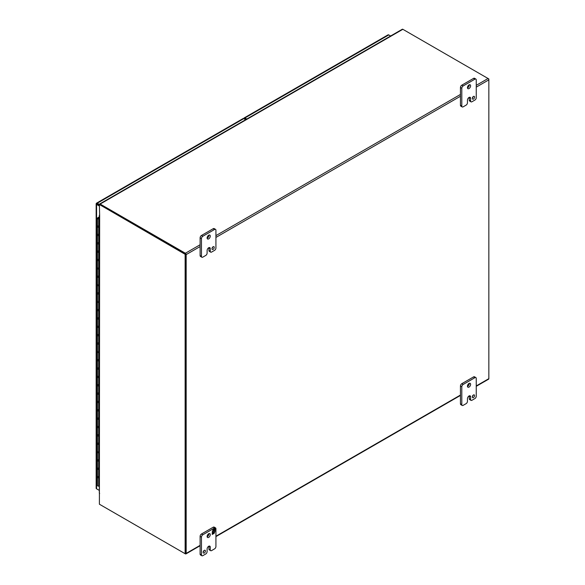 <?xml version="1.0" encoding="UTF-8"?>
<svg xmlns="http://www.w3.org/2000/svg" width="585" height="585" viewBox="0 0 585 585"><rect width="100%" height="100%" fill="white"/><g stroke="black" fill="none" stroke-linecap="round" stroke-linejoin="round"><path stroke-width="0.88" d="M467.452 401.303A1.916 1.104 -60 0 1 466.099 403.657L463.152 405.354A1.916 1.104 -60 0 1 462.194 405.449A1.916 1.104 -60 0 1 461.799 404.571L461.799 386.824A1.916 1.104 -60 0 1 463.152 384.477L474.903 377.691A1.916 1.104 -60 0 1 475.861 377.596A1.916 1.104 -60 0 1 476.256 378.473L476.256 396.221A1.916 1.104 -60 0 1 474.903 398.568L471.963 400.264A1.916 1.104 -60 0 1 471.005 400.359A1.916 1.104 -60 0 1 470.611 399.482L470.611 396.871A2.23 1.287 120 0 0 470.15 395.855A2.23 1.287 120 0 0 469.031 395.965A2.23 1.287 120 0 0 467.452 398.699L467.452 401.303M472.307 396.937A1.601 0.921 120 0 0 472.636 397.668A1.601 0.921 120 0 0 474.23 396.747A1.601 0.921 120 0 0 474.23 394.904A1.601 0.921 120 0 0 473.002 395.328A1.601 0.921 120 0 0 472.307 396.937M467.444 386.173A2.238 1.294 120 0 0 467.912 387.197A2.238 1.294 120 0 0 470.15 385.91A2.238 1.294 120 0 0 470.15 383.321A2.238 1.294 120 0 0 468.424 383.921A2.238 1.294 120 0 0 467.444 386.173M470.611 396.871L469.258 396.096A2.23 1.287 120 0 0 469.243 395.862M469.258 396.096L469.258 398.699A1.916 1.104 120 0 0 469.653 399.577L471.005 400.359M475.861 377.596L474.508 376.82A1.916 1.104 120 0 0 473.55 376.916L474.903 377.691M463.152 384.477L461.799 383.694L473.55 376.916M461.799 383.694A1.916 1.104 120 0 0 460.446 386.049L461.799 386.824M461.799 404.571L460.446 403.789L460.446 386.049M460.446 403.789A1.916 1.104 120 0 0 460.841 404.666L462.194 405.449M472.336 396.63A1.601 0.921 120 0 0 473.185 395.16M467.459 386.414A2.238 1.294 120 0 0 469.243 383.329M467.452 102.784A1.916 1.104 -60 0 1 466.099 105.132L463.152 106.836A1.916 1.104 -60 0 1 462.194 106.931A1.916 1.104 -60 0 1 461.799 106.053L461.799 88.306A1.916 1.104 -60 0 1 463.152 85.958L474.903 79.172A1.916 1.104 -60 0 1 475.861 79.077A1.916 1.104 -60 0 1 476.256 79.955L476.256 97.702A1.916 1.104 -60 0 1 474.903 100.05L471.963 101.746A1.916 1.104 -60 0 1 471.005 101.841A1.916 1.104 -60 0 1 470.611 100.964L470.611 98.353A2.23 1.287 120 0 0 470.15 97.337A2.23 1.287 120 0 0 469.031 97.446A2.23 1.287 120 0 0 467.452 100.174L467.452 102.784M472.307 98.419A1.601 0.921 120 0 0 472.636 99.15A1.601 0.921 120 0 0 474.23 98.229A1.601 0.921 120 0 0 474.23 96.379A1.601 0.921 120 0 0 473.002 96.81A1.601 0.921 120 0 0 472.307 98.419M467.444 87.655A2.238 1.294 120 0 0 467.912 88.679A2.238 1.294 120 0 0 470.15 87.384A2.238 1.294 120 0 0 470.15 84.803A2.238 1.294 120 0 0 468.424 85.403A2.238 1.294 120 0 0 467.444 87.655M470.611 98.353L469.258 97.571A2.23 1.287 120 0 0 469.243 97.337M469.258 97.571L469.258 100.181A1.916 1.104 120 0 0 469.653 101.059L471.005 101.841M475.861 79.077L474.508 78.295A1.916 1.104 120 0 0 473.55 78.39L474.903 79.172M463.152 85.958L461.799 85.176L473.55 78.39M461.799 85.176A1.916 1.104 120 0 0 460.446 87.523L461.799 88.306M461.799 106.053L460.446 105.271L460.446 87.523M460.446 105.271A1.916 1.104 120 0 0 460.841 106.148L462.194 106.931M472.336 98.112A1.601 0.921 120 0 0 473.185 96.635M467.459 87.896A2.238 1.294 120 0 0 469.243 84.81M207.119 253.086A1.916 1.104 -60 0 1 205.766 255.433L202.82 257.137A1.916 1.104 -60 0 1 201.862 257.232A1.916 1.104 -60 0 1 201.467 256.354L201.467 238.607A1.916 1.104 -60 0 1 202.82 236.26L214.571 229.474A1.916 1.104 -60 0 1 215.529 229.379A1.916 1.104 -60 0 1 215.923 230.256L215.923 248.003A1.916 1.104 -60 0 1 214.571 250.351L211.631 252.047A1.916 1.104 -60 0 1 210.673 252.142A1.916 1.104 -60 0 1 210.278 251.265L210.278 248.654A2.23 1.287 120 0 0 209.81 247.638A2.23 1.287 120 0 0 208.699 247.748A2.23 1.287 120 0 0 207.119 250.475L207.119 253.086M211.975 248.72A1.601 0.921 120 0 0 212.304 249.451A1.601 0.921 120 0 0 213.898 248.53A1.601 0.921 120 0 0 213.898 246.68A1.601 0.921 120 0 0 212.669 247.111A1.601 0.921 120 0 0 211.975 248.72M207.112 237.956A2.238 1.294 120 0 0 207.58 238.98A2.238 1.294 120 0 0 209.818 237.685A2.238 1.294 120 0 0 209.818 235.104A2.238 1.294 120 0 0 208.092 235.704A2.238 1.294 120 0 0 207.112 237.956M210.278 248.654L208.925 247.872A2.23 1.287 120 0 0 208.911 247.638M208.925 247.872L208.925 250.482A1.916 1.104 120 0 0 209.32 251.36L210.673 252.142M215.529 229.379L214.176 228.596A1.916 1.104 120 0 0 213.218 228.691L214.571 229.474M202.82 236.26L201.467 235.477L213.218 228.691M201.467 235.477A1.916 1.104 120 0 0 200.114 237.824L201.467 238.607M201.467 256.354L200.114 255.572L200.114 237.824M200.114 255.572A1.916 1.104 120 0 0 200.509 256.449L201.862 257.232M211.997 248.413A1.601 0.921 120 0 0 212.852 246.943M207.127 238.197A2.238 1.294 120 0 0 208.911 235.111M246.797 119.026L244.954 117.965A1.462 0.841 -120 0 0 244.223 117.892A1.462 0.841 -120 0 0 243.923 118.558L243.923 118.711M244.954 118.755L246.109 119.428M390.612 35.999L388.769 34.932A1.462 0.841 -120 0 0 388.038 34.859A1.462 0.841 -120 0 0 387.943 34.924M99.391 206.044L96.576 204.421A1.462 0.841 180 0 1 96.152 203.821A1.462 0.841 180 0 1 96.167 203.712L96.445 203.222A1.462 0.841 60 0 1 96.532 203.156L243.06 118.565A1.462 0.841 60 0 1 243.791 118.631L245.634 119.698M97.264 489.221L99.326 490.413L96.576 488.826L96.576 204.421M96.167 488.117A1.462 0.841 -0 0 0 96.152 488.226A1.462 0.841 -0 0 0 96.576 488.826M96.167 203.712L99.391 205.247L96.445 203.222M96.532 203.156A1.462 0.841 60 0 1 97.264 203.229L99.391 204.458M99.326 218.944L98.689 218.944L98.689 486.15L99.326 486.15M98.689 218.944A1.199 0.687 -0 0 0 99.326 218.819A1.199 0.687 180 0 1 98.083 218.87A1.199 0.687 180 0 1 97.439 218.256A1.199 0.687 180 0 1 97.79 217.766L99.326 216.874M98.573 486.15L98.689 486.15A1.199 0.687 180 0 1 97.439 485.462L97.439 477.111A1.199 0.687 180 0 1 98.068 476.504M98.689 477.799A1.199 0.687 180 0 1 97.439 477.111A1.199 0.687 -0 0 0 98.689 477.799M98.068 468.11L97.79 468.271A1.199 0.687 -0 0 0 97.439 468.76A1.199 0.687 -0 0 0 98.689 469.448A1.199 0.687 -0 0 1 97.439 468.76L97.439 477.111M97.79 451.569A1.199 0.687 -0 0 0 97.439 452.059L97.439 460.41A1.199 0.687 -0 0 0 98.689 461.104A1.199 0.687 180 0 1 97.439 460.41A1.199 0.687 180 0 1 98.068 459.803M97.439 452.059A1.199 0.687 -0 0 0 98.689 452.753A1.199 0.687 -0 0 1 97.439 452.059L97.439 443.708A1.199 0.687 180 0 1 98.068 443.101M98.689 444.403A1.199 0.687 180 0 1 97.439 443.708A1.199 0.687 -0 0 0 98.689 444.403M98.068 434.706L97.79 434.874A1.199 0.687 -0 0 0 97.439 435.357A1.199 0.687 -0 0 0 98.689 436.052A1.199 0.687 -0 0 1 97.439 435.357L97.439 443.708M98.068 418.004L97.79 418.173A1.199 0.687 -0 0 0 97.439 418.663L97.439 427.013A1.199 0.687 -0 0 0 98.689 427.701A1.199 0.687 180 0 1 97.439 427.013A1.199 0.687 180 0 1 98.068 426.399M97.439 418.663A1.199 0.687 -0 0 0 98.689 419.35A1.199 0.687 -0 0 1 97.439 418.663L97.439 410.312A1.199 0.687 180 0 1 98.068 409.697M98.689 410.999A1.199 0.687 180 0 1 97.439 410.312A1.199 0.687 -0 0 0 98.689 410.999M98.068 401.31L97.79 401.471A1.199 0.687 -0 0 0 97.439 401.961A1.199 0.687 -0 0 0 98.689 402.648A1.199 0.687 -0 0 1 97.439 401.961L97.439 410.312M98.068 384.608L97.79 384.769A1.199 0.687 -0 0 0 97.439 385.259L97.439 393.61A1.199 0.687 -0 0 0 98.689 394.297A1.199 0.687 180 0 1 97.439 393.61A1.199 0.687 180 0 1 98.068 393.003M97.439 385.259A1.199 0.687 -0 0 0 98.689 385.946A1.199 0.687 -0 0 1 97.439 385.259L97.439 376.908A1.199 0.687 180 0 1 98.068 376.301M98.689 377.596A1.199 0.687 180 0 1 97.439 376.908A1.199 0.687 -0 0 0 98.689 377.596M98.068 367.906L97.79 368.067A1.199 0.687 -0 0 0 97.439 368.557A1.199 0.687 -0 0 0 98.689 369.252A1.199 0.687 -0 0 1 97.439 368.557L97.439 376.908M97.79 351.373A1.199 0.687 -0 0 0 97.439 351.856L97.439 360.206A1.199 0.687 -0 0 0 98.689 360.901A1.199 0.687 180 0 1 97.439 360.206A1.199 0.687 180 0 1 98.068 359.599M97.439 351.856A1.199 0.687 -0 0 0 98.689 352.55A1.199 0.687 -0 0 1 97.439 351.856L97.439 343.505A1.199 0.687 180 0 1 98.068 342.898M98.689 344.199A1.199 0.687 180 0 1 97.439 343.505A1.199 0.687 -0 0 0 98.689 344.199M98.068 334.503L97.79 334.671A1.199 0.687 -0 0 0 97.439 335.161A1.199 0.687 -0 0 0 98.689 335.848A1.199 0.687 -0 0 1 97.439 335.161L97.439 343.505M98.068 317.809L97.79 317.969A1.199 0.687 -0 0 0 97.439 318.459L97.439 326.81A1.199 0.687 -0 0 0 98.689 327.498A1.199 0.687 180 0 1 97.439 326.81A1.199 0.687 180 0 1 98.068 326.196M97.439 318.459A1.199 0.687 -0 0 0 98.689 319.147A1.199 0.687 -0 0 1 97.439 318.459L97.439 310.108A1.199 0.687 180 0 1 98.068 309.494M98.689 310.796A1.199 0.687 180 0 1 97.439 310.108A1.199 0.687 -0 0 0 98.689 310.796M97.79 301.268A1.199 0.687 -0 0 0 97.439 301.758A1.199 0.687 -0 0 0 98.689 302.445A1.199 0.687 -0 0 1 97.439 301.758L97.439 310.108M97.79 284.566A1.199 0.687 -0 0 0 97.439 285.056L97.439 293.407A1.199 0.687 -0 0 0 98.689 294.094A1.199 0.687 180 0 1 97.439 293.407A1.199 0.687 180 0 1 98.068 292.8M97.439 285.056A1.199 0.687 -0 0 0 98.689 285.743A1.199 0.687 -0 0 1 97.439 285.056L97.439 276.705A1.199 0.687 180 0 1 98.068 276.098M98.689 277.4A1.199 0.687 180 0 1 97.439 276.705A1.199 0.687 -0 0 0 98.689 277.4M97.79 267.864A1.199 0.687 -0 0 0 97.439 268.354A1.199 0.687 -0 0 0 98.689 269.049A1.199 0.687 -0 0 1 97.439 268.354L97.439 276.705M98.068 251.002L97.79 251.17A1.199 0.687 -0 0 0 97.439 251.652L97.439 260.003A1.199 0.687 -0 0 0 98.689 260.698A1.199 0.687 180 0 1 97.439 260.003A1.199 0.687 180 0 1 98.068 259.396M97.439 251.652A1.199 0.687 -0 0 0 98.689 252.347A1.199 0.687 -0 0 1 97.439 251.652L97.439 243.309A1.199 0.687 180 0 1 98.068 242.695M98.689 243.996A1.199 0.687 180 0 1 97.439 243.309A1.199 0.687 -0 0 0 98.689 243.996M98.068 234.3L97.79 234.468A1.199 0.687 -0 0 0 97.439 234.958A1.199 0.687 -0 0 0 98.689 235.645A1.199 0.687 -0 0 1 97.439 234.958L97.439 243.309M97.439 218.256L97.439 226.607A1.199 0.687 -0 0 0 98.689 227.294A1.199 0.687 180 0 1 97.439 226.607A1.199 0.687 180 0 1 98.068 225.993M99.326 217.393L98.236 218.066M98.989 218.044L98.236 218.022M98.273 218.461L99.143 218.256L98.273 218.461M100.167 504.658A1.104 0.636 -120 0 0 100.174 504.665L185.386 553.863A1.104 0.636 -120 0 0 185.942 553.915A1.104 0.636 -120 0 0 186.169 553.41L186.169 254.607A1.104 0.636 -120 0 0 185.386 253.254L100.174 204.055A1.104 0.636 -120 0 0 99.618 204.004L402.297 29.25A1.104 0.636 60 0 1 402.853 29.301L488.065 78.507A1.104 0.636 60 0 1 488.848 79.86L488.848 378.663L476.256 385.932M99.618 204.004A1.104 0.636 -120 0 0 99.391 204.509L185.131 254.307L185.131 553.71L99.391 504.211L99.655 215.836A1.104 0.636 180 0 1 99.326 215.39A1.104 0.636 180 0 1 99.391 215.178M99.991 204.64L185.386 253.853M185.65 254.307L185.569 553.278M476.256 386.305L488.621 379.168A1.104 0.636 -120 0 0 488.848 378.663M208.918 549.008A1.916 1.104 120 0 0 209.32 549.885L210.666 550.668A1.916 1.104 -60 0 1 210.271 549.79L210.271 547.18L208.918 546.397L208.918 549.008L210.271 549.79M200.114 554.09A1.916 1.104 120 0 0 200.509 554.968L201.862 555.75A1.916 1.104 -60 0 1 201.467 554.872L200.114 554.09L200.114 536.35L201.467 537.125L201.467 554.872M213.218 527.217L214.571 527.992A1.916 1.104 -60 0 1 215.529 527.897L214.176 527.122A1.916 1.104 120 0 0 213.218 527.217L201.467 533.995A1.916 1.104 120 0 0 200.114 536.35M204.041 550.551A1.601 0.921 -60 0 1 203.185 552.021M208.911 533.63A2.238 1.294 -60 0 1 208.925 533.871A2.238 1.294 -60 0 1 207.127 536.716M210.666 550.668A1.916 1.104 -60 0 0 211.631 550.573L214.571 548.869A1.916 1.104 -60 0 0 215.923 546.522L215.923 528.781A1.916 1.104 -60 0 0 215.529 527.897M201.862 555.75A1.916 1.104 -60 0 0 202.82 555.655L205.759 553.958A1.916 1.104 -60 0 0 207.112 551.611L207.112 549.001A2.23 1.287 -60 0 1 208.691 546.273A2.23 1.287 -60 0 1 209.81 546.156A2.23 1.287 -60 0 1 210.271 547.18M201.467 537.125A1.916 1.104 -60 0 1 202.82 534.778L201.467 533.995M214.571 527.992L202.82 534.778M205.415 551.026A1.601 0.921 -60 0 1 204.721 552.635A1.601 0.921 -60 0 1 203.492 553.059A1.601 0.921 -60 0 1 203.492 551.216A1.601 0.921 -60 0 1 205.086 550.295A1.601 0.921 -60 0 1 205.415 551.026M210.278 534.646A2.238 1.294 -60 0 1 209.298 536.898A2.238 1.294 -60 0 1 207.58 537.498A2.238 1.294 -60 0 1 207.58 534.917A2.238 1.294 -60 0 1 209.818 533.622A2.238 1.294 -60 0 1 210.278 534.646M213.913 529.798L215.024 528.511L215.024 530.281L214.556 530.551L214.556 529.666L213.415 531.209L213.415 530.324L212.238 531.889L213.123 529.608L213.913 529.154L213.913 529.798L213.766 529.235M213.847 532.657L215.024 531.1L214.139 533.381L213.349 533.834L213.349 533.191L212.238 534.478L212.238 532.708L212.706 532.438L212.706 533.323L213.415 532.913L213.701 531.86M212.706 531.619L212.318 531.677M212.56 531.063L212.56 531.538M213.415 530.324L212.764 530.536M213.847 530.961L213.415 531.048M213.847 530.076L213.701 530.88M214.556 529.666L213.701 529.995M215.024 530.281L214.556 530.383M214.878 528.591L214.878 530.2M212.706 533.323L212.56 532.518M213.02 534.025L212.238 534.31M213.349 533.191L212.881 533.937M214.139 533.381L213.349 533.666M214.797 531.231L214.556 531.845M214.351 532.365L213.993 533.293M476.256 87.128L488.848 79.86L488.848 78.953L488.073 78.507L476.256 85.322M99.655 215.836L99.391 204.808L99.911 204.509L185.65 254.007L185.131 254.307M185.65 254.007L185.65 553.41L185.131 553.71M99.326 215.39L99.326 493.031A1.104 0.636 -0 0 0 99.655 493.484M96.92 203.821L98.726 204.867M244.128 118.828L245.29 118.155M469.258 398.699L470.611 399.482M469.258 100.181L470.611 100.964M208.925 250.482L210.278 251.265M244.954 117.965L388.769 34.932M97.264 203.229L243.791 118.631M460.446 395.058L215.923 536.233M200.114 545.359L186.169 553.41M186.169 254.607L200.114 246.556M215.923 237.43L460.446 96.254M460.446 94.456L215.923 235.623M200.114 244.757L185.386 253.254M100.174 204.055L402.853 29.301M388.038 34.859L244.223 117.892M96.152 203.821L96.152 488.226M97.439 460.41L97.439 468.76M97.439 427.013L97.439 435.357M97.439 393.61L97.439 401.961M97.439 360.206L97.439 368.557M97.439 326.81L97.439 335.161M97.439 293.407L97.439 301.758M97.439 260.003L97.439 268.354M97.439 226.607L97.439 234.958M185.942 553.915L200.114 545.732M215.923 536.606L460.446 395.431"/></g></svg>
